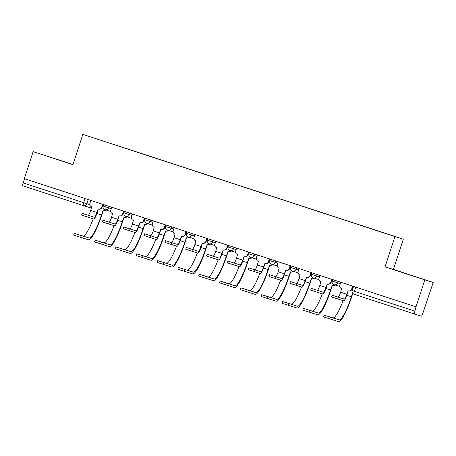 <?xml version="1.0" encoding="UTF-8"?>
<svg xmlns="http://www.w3.org/2000/svg" width="456" height="456" viewBox="0 0 456 456"><rect width="100%" height="100%" fill="white"/><g stroke="black" fill="none" stroke-linecap="round" stroke-linejoin="round"><path stroke-width="0.68" d="M56.128 159.104L68.617 163.157L56.128 159.104M406.427 273.799L418.91 277.846L406.427 273.799M72.983 164.519L33.157 151.626L24.333 178.632L416.009 306.871L424.838 279.864L433.2 282.458L393.42 269.433L403.309 239.172L82.832 134.389L394.947 236.578L385.052 266.84L424.838 279.864M433.2 282.458L422.752 313.597A2.856 0.513 108.1 0 1 421.378 316.156L414.481 314.019A2.856 0.513 108.1 0 0 414.481 314.019L354.004 294.217A2.856 0.513 -71.9 0 1 354.403 291.355L414.88 311.157A2.856 0.513 108.1 0 0 414.475 314.019L354.004 294.217A2.856 2.856 0 0 1 352.18 290.62L354.403 291.355L355.777 287.149M33.157 151.626L72.943 164.65L82.832 134.389M90.174 207.714A2.856 2.81 -72.8 0 0 90.22 207.731L83.317 205.593A2.856 2.81 -72.8 0 1 83.277 205.576A2.856 0.513 -71.9 0 1 83.271 205.576L22.8 185.78A2.856 0.513 -71.9 0 1 23.199 182.913L89.838 204.67M24.573 178.712L23.199 182.913M414.88 311.157L416.009 306.871M376.046 230.354L114.12 144.609M376.08 230.291L114.16 144.535M403.309 239.172L394.947 236.578M393.42 269.433L385.052 266.84M348.276 290.825L347.124 294.348A7.21 1.288 -71.9 0 1 343.653 300.823L331.501 296.947L332.076 295.186L344.229 299.056A5.352 0.958 108.1 0 0 346.805 294.251L348.162 290.791A2.856 2.81 -72.8 0 0 351.718 288.95L352.032 289.047A2.856 2.81 107.2 0 1 348.475 290.888M344.229 299.056L332.076 295.186M352.955 286.225L352.032 289.047M340.757 282.235L339.834 285.057A2.856 2.81 -72.8 0 0 341.618 288.648L340.666 292.239A5.352 0.958 108.1 0 1 338.09 297.044M352.642 286.123L351.718 288.95M352.79 293.442L351.667 296.879A27.554 4.925 -71.9 0 1 338.403 321.611L323.629 316.926L324.205 315.164L338.979 319.85A25.701 4.594 108.1 0 0 351.354 296.782L352.545 293.128M343.14 300.664A25.701 4.594 108.1 0 1 332.834 317.838L324.205 315.164M327.448 284.008L326.296 287.531A7.21 1.288 -71.9 0 1 322.825 294L310.673 290.13L311.248 288.363L323.401 292.239A5.352 0.958 108.1 0 0 325.983 287.434L327.334 283.968A2.856 2.81 -72.8 0 0 330.891 282.133L331.21 282.23A2.856 2.81 107.2 0 1 327.653 284.071M323.401 292.239L311.248 288.363M332.133 279.408L331.21 282.23M319.935 275.418L319.012 278.24A2.856 2.81 -72.8 0 0 320.796 281.831L319.838 285.422A5.352 0.958 108.1 0 1 317.262 290.227M331.814 279.306L330.891 282.133M306.626 277.185L305.474 280.714A7.21 1.288 -71.9 0 1 302.003 287.183L289.851 283.313L290.426 281.546L302.579 285.422A5.352 0.958 108.1 0 0 305.155 280.617L306.512 277.151A2.856 2.81 -72.8 0 0 310.069 275.31L310.382 275.413A2.856 2.81 107.2 0 1 306.825 277.248M302.579 285.422L290.426 281.546M311.305 272.591L310.382 275.413M299.107 268.595L298.184 271.423A2.856 2.81 -72.8 0 0 299.968 275.008L299.016 278.605A5.352 0.958 108.1 0 1 296.44 283.41M310.992 272.488L310.069 275.31M332.327 285.519L330.845 290.062A27.554 4.925 -71.9 0 1 317.575 314.794L302.801 310.108L303.377 308.341L318.151 313.027A25.701 4.594 108.1 0 0 330.526 289.959L332.213 285.479A2.856 2.81 -72.8 0 0 334.898 284.943M322.312 293.846A25.701 4.594 108.1 0 1 312.012 311.02L303.377 308.341M335.211 285.04A2.856 2.81 107.2 0 1 332.527 285.581M311.499 278.701L310.017 283.239A27.554 4.925 -71.9 0 1 296.748 307.977L281.973 303.291L282.555 301.524L297.329 306.21A25.701 4.594 108.1 0 0 309.698 283.142L311.385 278.662A2.856 2.81 -72.8 0 0 314.07 278.126M301.49 287.023A25.701 4.594 108.1 0 1 291.185 304.198L282.555 301.524M314.389 278.223A2.856 2.81 107.2 0 1 311.704 278.758M285.798 270.368L284.647 273.896A7.21 1.288 -71.9 0 1 281.175 280.366L269.023 276.496L269.599 274.729L281.751 278.599A5.352 0.958 108.1 0 0 284.333 273.794L285.684 270.334A2.856 2.81 -72.8 0 0 289.241 268.493L289.56 268.59A2.856 2.81 107.2 0 1 286.003 270.431M281.751 278.599L269.599 274.729M290.478 265.774L289.56 268.59M278.285 261.778L277.362 264.605A2.856 2.81 -72.8 0 0 279.14 268.191L278.188 271.787A5.352 0.958 108.1 0 1 275.612 276.592M290.164 265.666L289.241 268.493M264.976 263.551L263.825 267.073A7.21 1.288 -71.9 0 1 260.353 273.549L248.195 269.673L248.776 267.911L260.929 271.782A5.352 0.958 108.1 0 0 263.505 266.977L264.856 263.517A2.856 2.81 -72.8 0 0 268.413 261.676L268.732 261.772A2.856 2.81 107.2 0 1 265.175 263.614M260.929 271.782L248.776 267.911M269.656 258.951L268.732 261.772M257.458 254.961L256.534 257.782A2.856 2.81 -72.8 0 0 258.318 261.373L257.366 264.964A5.352 0.958 108.1 0 1 254.784 269.77M269.336 258.848L268.413 261.676M244.148 256.734L242.997 260.256A7.21 1.288 -71.9 0 1 239.525 266.726L227.373 262.855L227.949 261.094L240.101 264.964A5.352 0.958 108.1 0 0 242.677 260.159L244.034 256.694A2.856 2.81 -72.8 0 0 247.591 254.858L247.91 254.955A2.856 2.81 107.2 0 1 244.348 256.796M240.101 264.964L227.949 261.094M248.828 252.134L247.91 254.955M236.63 248.144L235.706 250.965A2.856 2.81 -72.8 0 0 237.49 254.556L236.539 258.147A5.352 0.958 108.1 0 1 233.962 262.952M248.514 252.031L247.591 254.858M290.677 271.879L289.19 276.421A27.554 4.925 -71.9 0 1 275.926 301.154L261.151 296.468L261.727 294.707L276.501 299.392A25.701 4.594 108.1 0 0 288.876 276.325L290.563 271.844A2.856 2.81 -72.8 0 0 293.242 271.309M280.662 280.206A25.701 4.594 108.1 0 1 270.362 297.38L261.727 294.707M293.561 271.405A2.856 2.81 107.2 0 1 290.877 271.941M269.849 265.061L268.367 269.604A27.554 4.925 -71.9 0 1 255.098 294.337L240.323 289.651L240.899 287.89L255.673 292.575A25.701 4.594 108.1 0 0 268.048 269.507L269.735 265.027A2.856 2.81 -72.8 0 0 272.42 264.486M259.84 273.389A25.701 4.594 108.1 0 1 249.535 290.563L240.899 287.89M272.739 264.588A2.856 2.81 107.2 0 1 270.055 265.124M249.027 258.244L247.54 262.787A27.554 4.925 -71.9 0 1 234.276 287.519L219.501 282.834L220.077 281.067L234.851 285.752A25.701 4.594 108.1 0 0 247.226 262.685L248.908 258.204A2.856 2.81 -72.8 0 0 251.592 257.668M239.012 266.572A25.701 4.594 108.1 0 1 228.712 283.746L220.077 281.067M251.911 257.765A2.856 2.81 107.2 0 1 249.227 258.307M223.326 249.911L222.169 253.439A7.21 1.288 -71.9 0 1 218.698 259.909L206.545 256.038L207.121 254.271L219.279 258.147A5.352 0.958 108.1 0 0 221.855 253.342L223.206 249.877A2.856 2.81 -72.8 0 0 226.763 248.035L227.082 248.138A2.856 2.81 107.2 0 1 223.525 249.973M219.279 258.147L207.121 254.271M228.006 245.317L227.082 248.138M215.808 241.321L214.884 244.148A2.856 2.81 -72.8 0 0 216.668 247.733L215.711 251.33A5.352 0.958 108.1 0 1 213.134 256.135M227.686 245.214L226.763 248.035M228.2 251.427L226.717 255.964A27.554 4.925 -71.9 0 1 213.448 280.702L198.673 276.017L199.249 274.25L214.024 278.935A25.701 4.594 108.1 0 0 226.398 255.867L228.085 251.387A2.856 2.81 -72.8 0 0 230.77 250.851M218.185 259.749A25.701 4.594 108.1 0 1 207.885 276.923L199.249 274.25M231.084 250.948A2.856 2.81 107.2 0 1 228.399 251.484M202.498 243.094L201.347 246.622A7.21 1.288 -71.9 0 1 197.875 253.091L185.723 249.221L186.299 247.454L198.451 251.324A5.352 0.958 108.1 0 0 201.028 246.519L202.384 243.059A2.856 2.81 -72.8 0 0 205.941 241.218L206.255 241.315A2.856 2.81 107.2 0 1 202.698 243.156M198.451 251.324L186.299 247.454M207.178 238.499L206.255 241.315M194.98 234.504L194.056 237.331A2.856 2.81 -72.8 0 0 195.841 240.916L194.889 244.513A5.352 0.958 108.1 0 1 192.312 249.318M206.864 238.397L205.941 241.218M207.377 244.604L205.89 249.147A27.554 4.925 -71.9 0 1 192.626 273.879L177.851 269.194L178.427 267.433L193.201 272.118A25.701 4.594 108.1 0 0 205.57 249.05L207.258 244.57A2.856 2.81 -72.8 0 0 209.942 244.034M197.362 252.932A25.701 4.594 108.1 0 1 187.057 270.106L178.427 267.433M210.262 244.131A2.856 2.81 107.2 0 1 207.577 244.667M181.67 236.276L180.519 239.799A7.21 1.288 -71.9 0 1 177.048 246.274L164.895 242.398L165.471 240.637L177.623 244.507A5.352 0.958 108.1 0 0 180.205 239.702L181.556 236.242A2.856 2.81 -72.8 0 0 185.113 234.401L185.432 234.498A2.856 2.81 107.2 0 1 181.876 236.339M177.623 244.507L165.471 240.637M186.35 231.676L185.432 234.498M174.158 227.686L173.234 230.508A2.856 2.81 -72.8 0 0 175.018 234.099L174.061 237.69A5.352 0.958 108.1 0 1 171.484 242.495M186.037 231.574L185.113 234.401M186.55 237.787L185.062 242.33A27.554 4.925 -71.9 0 1 171.798 267.062L157.024 262.377L157.599 260.615L172.374 265.301A25.701 4.594 108.1 0 0 184.748 242.233L186.436 237.753A2.856 2.81 -72.8 0 0 189.12 237.217M176.535 246.115A25.701 4.594 108.1 0 1 166.235 263.289L157.599 260.615M189.434 237.314A2.856 2.81 107.2 0 1 186.749 237.85M160.848 229.459L159.697 232.982A7.21 1.288 -71.9 0 1 156.226 239.451L144.073 235.581L144.649 233.82L156.801 237.69A5.352 0.958 108.1 0 0 159.378 232.885L160.734 229.419A2.856 2.81 -72.8 0 0 164.291 227.584L164.605 227.681A2.856 2.81 107.2 0 1 161.048 229.522M156.801 237.69L144.649 233.82M165.528 224.859L164.605 227.681M153.33 220.869L152.407 223.691A2.856 2.81 -72.8 0 0 154.191 227.282L153.239 230.873A5.352 0.958 108.1 0 1 150.662 235.678M165.214 224.757L164.291 227.584M165.722 230.97L164.24 235.513A27.554 4.925 -71.9 0 1 150.97 260.245L136.196 255.559L136.777 253.792L151.552 258.478A25.701 4.594 108.1 0 0 163.921 235.416L165.608 230.93A2.856 2.81 -72.8 0 0 168.292 230.394M155.713 239.297A25.701 4.594 108.1 0 1 145.407 256.471L136.777 253.792M168.612 230.497A2.856 2.81 107.2 0 1 165.927 231.032M140.02 222.642L138.869 226.165A7.21 1.288 -71.9 0 1 135.398 232.634L123.245 228.764L123.821 226.997L135.974 230.873A5.352 0.958 108.1 0 0 138.556 226.068L139.906 222.602A2.856 2.81 -72.8 0 0 143.463 220.761L143.782 220.864A2.856 2.81 107.2 0 1 140.226 222.699M135.974 230.873L123.821 226.997M144.7 218.042L143.782 220.864M132.508 214.046L131.584 216.874A2.856 2.81 -72.8 0 0 133.363 220.459L132.411 224.056A5.352 0.958 108.1 0 1 129.835 228.861M144.387 217.939L143.463 220.761M144.9 224.152L143.412 228.695A27.554 4.925 -71.9 0 1 130.148 253.428L115.374 248.742L115.949 246.975L130.724 251.661A25.701 4.594 108.1 0 0 143.099 228.593L144.786 224.113A2.856 2.81 -72.8 0 0 147.465 223.577M134.885 232.475A25.701 4.594 108.1 0 1 124.585 249.649L115.949 246.975M147.784 223.674A2.856 2.81 107.2 0 1 145.099 224.209M119.198 215.819L118.047 219.347A7.21 1.288 -71.9 0 1 114.576 225.817L102.418 221.947L102.999 220.18L115.151 224.056A5.352 0.958 108.1 0 0 117.728 219.245L119.079 215.785A2.856 2.81 -72.8 0 0 122.635 213.944L122.955 214.041A2.856 2.81 107.2 0 1 119.398 215.882M115.151 224.056L102.999 220.18M123.878 211.225L122.955 214.041M111.68 207.229L110.757 210.056A2.856 2.81 -72.8 0 0 112.541 213.642L111.589 217.238A5.352 0.958 108.1 0 1 109.007 222.043M123.559 211.122L122.635 213.944M124.072 217.33L122.59 221.872A27.554 4.925 -71.9 0 1 109.32 246.605L94.546 241.925L95.122 240.158L109.896 244.843A25.701 4.594 108.1 0 0 122.271 221.776L123.958 217.295A2.856 2.81 -72.8 0 0 126.643 216.76M114.063 225.657A25.701 4.594 108.1 0 1 103.757 242.831L95.122 240.158M126.956 216.856A2.856 2.81 107.2 0 1 124.277 217.392M98.371 209.002L97.219 212.524A7.21 1.288 -71.9 0 1 93.748 219L81.596 215.124L82.171 213.362L94.324 217.233A5.352 0.958 108.1 0 0 96.9 212.428L98.257 208.968A2.856 2.81 -72.8 0 0 101.813 207.127L102.127 207.224A2.856 2.81 107.2 0 1 98.57 209.065M94.324 217.233L82.171 213.362M103.05 204.402L102.127 207.224M90.852 200.412L89.929 203.233A2.856 2.81 -72.8 0 0 91.713 206.825L90.761 210.415A5.352 0.958 108.1 0 1 88.185 215.226M102.737 204.299L101.813 207.127M103.25 210.512L101.762 215.055A27.554 4.925 -71.9 0 1 88.498 239.788L73.724 235.102L74.299 233.341L89.074 238.026A25.701 4.594 108.1 0 0 101.449 214.958L103.13 210.478A2.856 2.81 -72.8 0 0 105.815 209.942M93.235 218.84A25.701 4.594 108.1 0 1 82.935 236.014L74.299 233.341M106.134 210.039A2.856 2.81 107.2 0 1 103.449 210.575M103.204 206.095L111.207 208.671M109.03 206.363L108.545 207.845A2.856 2.81 107.2 0 1 104.988 209.68M124.032 212.912L132.035 215.488M129.852 213.18L129.373 214.662A2.856 2.81 107.2 0 1 125.81 216.503M144.854 219.729L152.863 222.306M150.679 219.997L150.195 221.479A2.856 2.81 107.2 0 1 146.638 223.32M165.682 226.552L173.685 229.123M171.507 226.82L171.023 228.296A2.856 2.81 107.2 0 1 167.466 230.137M186.504 233.369L194.512 235.94M192.329 233.637L191.845 235.119A2.856 2.81 107.2 0 1 188.288 236.955M207.332 240.187L215.335 242.763M213.157 240.454L212.673 241.936A2.856 2.81 107.2 0 1 209.116 243.778M228.16 247.004L236.162 249.58M233.979 247.272L233.495 248.754A2.856 2.81 107.2 0 1 229.938 250.595M248.982 253.827L256.99 256.397M254.807 254.095L254.323 255.571A2.856 2.81 107.2 0 1 250.766 257.412M269.81 260.644L277.812 263.215M275.629 260.912L275.15 262.394A2.856 2.81 107.2 0 1 271.594 264.229M290.632 267.461L298.64 270.037M296.457 267.729L295.972 269.211A2.856 2.81 107.2 0 1 292.416 271.052M311.459 274.278L319.462 276.855M317.285 274.546L316.8 276.028A2.856 2.81 107.2 0 1 313.243 277.869M332.281 281.101L340.29 283.672M338.107 281.363L337.622 282.845A2.856 2.81 107.2 0 1 334.066 284.686M88.202 199.546L86.834 203.741A2.856 2.81 -72.8 0 1 83.317 205.593A2.856 2.856 0 0 1 83.271 205.576A2.856 0.513 -71.9 0 1 83.676 202.715L85.05 198.508M352.22 290.632L353.548 286.419M90.22 207.731A2.856 2.81 -72.8 0 0 91.622 207.793A2.856 2.856 0 0 1 90.22 207.731M338.267 297.209L337.691 298.976M346.805 294.251L340.666 292.239M330.395 317.188L329.819 318.949M346.805 295.288L351.354 296.782M332.834 317.838L338.979 319.85M317.444 290.392L316.863 292.153M325.983 287.434L319.838 285.422M296.617 283.575L296.041 285.336M305.155 280.617L299.016 278.605M309.567 310.371L308.991 312.132M325.977 288.471L330.526 289.959M312.012 311.02L318.151 313.027M288.745 303.548L288.169 305.315M305.149 281.654L309.698 283.142M291.185 304.198L297.329 306.21M275.789 276.752L275.213 278.519M284.333 273.794L278.188 271.787M254.967 269.935L254.391 271.702M263.505 266.977L257.366 264.964M234.139 263.118L233.563 264.879M242.677 260.159L236.539 258.147M267.917 296.731L267.341 298.498M284.327 274.837L288.876 276.325M270.362 297.38L276.501 299.392M247.095 289.913L246.519 291.68M263.5 268.02L268.048 269.507M249.535 290.563L255.673 292.575M226.267 283.096L225.691 284.857M242.677 261.197L247.226 262.685M228.712 283.746L234.851 285.752M213.317 256.3L212.735 258.062M221.855 253.342L215.711 251.33M205.445 276.279L204.864 278.04M221.85 254.38L226.398 255.867M207.885 276.923L214.024 278.935M192.489 249.478L191.913 251.245M201.028 246.519L194.889 244.513M184.617 269.456L184.042 271.223M201.028 247.562L205.57 249.05M187.057 270.106L193.201 272.118M171.661 242.66L171.085 244.427M180.205 239.702L174.061 237.69M163.79 262.639L163.214 264.406M180.2 240.745L184.748 242.233M166.235 263.289L172.374 265.301M150.839 235.843L150.263 237.605M159.378 232.885L153.239 230.873M142.967 255.822L142.392 257.583M159.372 233.922L163.921 235.416M145.407 256.471L151.552 258.478M130.011 229.026L129.436 230.787M138.556 226.068L132.411 224.056M122.14 249.004L121.564 250.766M138.55 227.105L143.099 228.593M124.585 249.649L130.724 251.661M109.189 222.203L108.614 223.97M117.728 219.245L111.589 217.238M101.317 242.182L100.736 243.949M117.722 220.288L122.271 221.776M103.757 242.831L109.896 244.843M88.361 215.386L87.786 217.153M96.9 212.428L90.761 210.415M80.49 235.364L79.914 237.131M96.9 213.471L101.449 214.958M82.935 236.014L89.074 238.026M332.726 279.602L332.242 281.084A2.856 2.856 0 0 0 334.111 284.698L339.731 286.442M311.898 272.785L311.414 274.267A2.856 2.856 0 0 0 313.283 277.881L318.909 279.625M291.076 265.968L290.592 267.45A2.856 2.856 0 0 0 292.456 271.063L298.082 272.808M270.248 259.145L269.764 260.632A2.856 2.856 0 0 0 271.633 264.246L277.259 265.985M249.421 252.328L248.936 253.81A2.856 2.856 0 0 0 250.806 257.423L256.432 259.168M228.598 245.51L228.114 246.992A2.856 2.856 0 0 0 229.984 250.606L235.604 252.35M207.771 238.693L207.286 240.175A2.856 2.856 0 0 0 209.156 243.789L214.782 245.533M186.949 231.876L186.464 233.358A2.856 2.856 0 0 0 188.334 236.972L193.954 238.71M166.121 225.053L165.636 226.535A2.856 2.856 0 0 0 167.506 230.155L173.132 231.893M145.299 218.236L144.814 219.718A2.856 2.856 0 0 0 146.678 223.332L152.304 225.076M124.471 211.419L123.986 212.901A2.856 2.856 0 0 0 125.856 216.514L131.482 218.259M103.643 204.601L103.159 206.083A2.856 2.856 0 0 0 105.028 209.697L110.654 211.441M83.271 205.576L22.8 185.78M348.202 290.803L348.521 290.899M327.38 283.985L327.693 284.082M306.552 277.162L306.871 277.265M332.572 285.593L332.253 285.496M311.744 278.776L311.431 278.679M285.724 270.345L286.043 270.442M264.902 263.528L265.215 263.625M244.074 256.711L244.393 256.808M290.922 271.953L290.603 271.856M270.094 265.135L269.775 265.039M249.267 258.318L248.953 258.221M223.252 249.888L223.565 249.991M228.445 251.501L228.125 251.404M202.424 243.071L202.743 243.168M207.617 244.684L207.303 244.581M181.596 236.254L181.915 236.35M186.795 237.861L186.475 237.764M160.774 229.436L161.093 229.533M165.967 231.044L165.648 230.947M139.946 222.619L140.266 222.716M145.145 224.227L144.826 224.13M119.124 215.796L119.438 215.899M124.317 217.409L123.998 217.307M98.296 208.979L98.616 209.076M103.489 210.586L103.176 210.49"/></g></svg>
